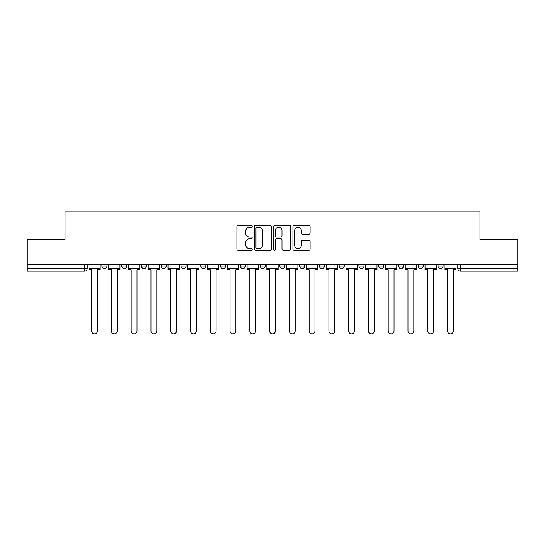 <?xml version="1.0" encoding="UTF-8"?>
<svg xmlns="http://www.w3.org/2000/svg" width="545" height="545" viewBox="0 0 545 545"><rect width="100%" height="100%" fill="white"/><g stroke="black" fill="none" stroke-linecap="round" stroke-linejoin="round"><path stroke-width="0.82" d="M252.219 226.332A0.872 0.872 0 0 0 251.354 225.46L238.131 225.46A1.247 1.247 0 0 0 236.891 226.7L236.891 249.092A1.247 1.247 0 0 0 238.131 250.339L251.354 250.339A0.872 0.872 0 0 0 252.219 249.467A0.872 0.872 0 0 0 251.354 248.595L249.637 248.595A3.978 3.978 0 0 1 245.659 244.616L245.659 242.75A3.978 3.978 0 0 1 249.637 238.771L251.354 238.771A0.872 0.872 0 0 0 252.219 237.899A0.872 0.872 0 0 0 251.354 237.027L249.637 237.027A3.978 3.978 0 0 1 245.659 233.049L245.659 231.182A3.978 3.978 0 0 1 249.637 227.197L251.354 227.197A0.872 0.872 0 0 0 252.219 226.332M319.397 264.645L319.397 266.035L324.466 266.035A2.534 2.534 0 0 1 321.932 268.569A2.534 2.534 0 0 1 319.397 266.035L319.397 264.645M260.081 264.645L260.081 266.035L265.149 266.035A2.534 2.534 0 0 1 262.615 268.569A2.534 2.534 0 0 1 260.081 266.035L260.081 264.645M220.534 264.645L220.534 266.035L225.603 266.035A2.534 2.534 0 0 1 223.069 268.569A2.534 2.534 0 0 1 220.534 266.035L220.534 264.645M200.764 264.645L200.764 266.035L205.833 266.035A2.534 2.534 0 0 1 203.299 268.569A2.534 2.534 0 0 1 200.764 266.035L200.764 264.645M161.218 264.645L161.218 266.035L166.286 266.035A2.534 2.534 0 0 1 163.752 268.569A2.534 2.534 0 0 1 161.218 266.035L161.218 264.645M308.858 234.227A1.247 1.247 0 0 0 310.105 232.988L310.105 226.7A1.247 1.247 0 0 0 308.858 225.46L294.177 225.46A1.247 1.247 0 0 0 292.931 226.7L292.931 249.092A1.247 1.247 0 0 0 294.177 250.339L308.858 250.339A1.247 1.247 0 0 0 310.105 249.092L310.105 241.51A1.247 1.247 0 0 0 308.858 240.263L302.577 240.263A1.247 1.247 0 0 0 301.331 241.51L301.331 245.27A3.331 3.331 0 0 1 298.006 248.595A3.331 3.331 0 0 1 294.675 245.27L294.675 230.528A3.331 3.331 0 0 1 298.006 227.197A3.331 3.331 0 0 1 301.331 230.528L301.331 232.988A1.247 1.247 0 0 0 302.577 234.227L308.858 234.227M27.25 264.645L27.25 239.418L65.019 239.418L65.019 211.153L479.981 211.153L479.981 239.418L517.75 239.418L517.75 264.645L27.25 264.645L27.25 268.569L87.2 268.569L87.2 264.645L87.2 268.569A2.534 2.534 0 0 1 84.666 271.103L27.25 271.103L27.25 268.569M271.41 226.7A1.247 1.247 0 0 0 270.17 225.46L255.489 225.46A1.247 1.247 0 0 0 254.243 226.7L254.243 249.092A1.247 1.247 0 0 0 255.489 250.339L270.17 250.339A1.247 1.247 0 0 0 271.41 249.092L271.41 226.7M274.83 225.46L289.511 225.46A1.247 1.247 0 0 1 290.757 226.7L290.757 249.092A1.247 1.247 0 0 1 289.511 250.339L283.23 250.339A1.247 1.247 0 0 1 281.983 249.092L281.983 240.011A1.247 1.247 0 0 0 280.743 238.771L276.574 238.771A1.247 1.247 0 0 0 275.327 240.011L275.327 249.467A0.872 0.872 0 0 1 274.462 250.339A0.872 0.872 0 0 1 273.59 249.467L273.59 226.7A1.247 1.247 0 0 1 274.83 225.46M457.8 264.645L457.8 268.569L517.75 268.569L517.75 271.103L460.334 271.103A2.534 2.534 0 0 1 457.8 268.569M517.75 264.645L517.75 268.569M443.099 264.645L443.099 266.035A2.534 2.534 0 0 1 440.564 268.569A2.534 2.534 0 0 1 438.03 266.035L443.099 266.035A2.534 2.534 0 0 1 440.564 268.569M438.03 264.645L438.03 266.035M423.329 264.645L423.329 266.035A2.534 2.534 0 0 1 420.788 268.569A2.534 2.534 0 0 1 418.253 266.035L423.329 266.035M418.253 264.645L418.253 266.035M403.552 264.645L403.552 266.035A2.534 2.534 0 0 1 401.018 268.569A2.534 2.534 0 0 1 398.484 266.035L403.552 266.035M398.484 264.645L398.484 266.035M383.782 264.645L383.782 266.035A2.534 2.534 0 0 1 381.248 268.569A2.534 2.534 0 0 1 378.714 266.035L383.782 266.035M378.714 264.645L378.714 266.035M364.012 264.645L364.012 266.035A2.534 2.534 0 0 1 361.471 268.569A2.534 2.534 0 0 1 358.937 266.035A2.534 2.534 0 0 0 361.471 268.569M358.937 264.645L358.937 266.035L364.012 266.035M344.236 264.645L344.236 266.035A2.534 2.534 0 0 1 341.701 268.569A2.534 2.534 0 0 1 339.167 266.035A2.534 2.534 0 0 0 341.701 268.569M339.167 264.645L339.167 266.035L344.236 266.035M324.466 264.645L324.466 266.035A2.534 2.534 0 0 1 321.932 268.569M304.696 264.645L304.696 266.035A2.534 2.534 0 0 1 302.155 268.569A2.534 2.534 0 0 1 299.621 266.035L304.696 266.035M299.621 264.645L299.621 266.035M284.919 264.645L284.919 266.035A2.534 2.534 0 0 1 282.385 268.569A2.534 2.534 0 0 1 279.851 266.035L284.919 266.035L284.919 264.645M279.851 264.645L279.851 266.035M265.149 264.645L265.149 266.035M245.379 264.645L245.379 266.035A2.534 2.534 0 0 1 242.845 268.569A2.534 2.534 0 0 1 240.304 266.035L245.379 266.035L245.379 264.645M240.304 264.645L240.304 266.035M225.603 264.645L225.603 266.035L225.603 264.645M205.833 266.035L205.833 264.645L205.833 266.035A2.534 2.534 0 0 1 203.299 268.569M186.063 264.645L186.063 266.035A2.534 2.534 0 0 1 183.529 268.569A2.534 2.534 0 0 1 180.988 266.035A2.534 2.534 0 0 0 183.529 268.569A2.534 2.534 0 0 0 186.063 266.035L186.063 264.645M180.988 264.645L180.988 266.035L186.063 266.035M166.286 264.645L166.286 266.035M146.516 264.645L146.516 266.035A2.534 2.534 0 0 1 143.982 268.569A2.534 2.534 0 0 1 141.448 266.035A2.534 2.534 0 0 0 143.982 268.569A2.534 2.534 0 0 0 146.516 266.035L141.448 266.035L141.448 264.645M121.671 264.645L121.671 266.035L126.747 266.035L126.747 264.645L126.747 266.035A2.534 2.534 0 0 1 124.212 268.569A2.534 2.534 0 0 1 121.671 266.035A2.534 2.534 0 0 0 124.212 268.569M101.901 264.645L101.901 266.035L106.97 266.035L106.97 264.645L106.97 266.035A2.534 2.534 0 0 1 104.436 268.569A2.534 2.534 0 0 1 101.901 266.035A2.534 2.534 0 0 0 104.436 268.569M84.666 264.645L84.666 271.103A2.534 2.534 0 0 0 87.2 268.569M256.859 227.197A0.872 0.872 0 0 0 255.987 228.069L255.987 247.73A0.872 0.872 0 0 0 256.859 248.595L258.657 248.595A3.978 3.978 0 0 0 262.642 244.616L262.642 231.182A3.978 3.978 0 0 0 258.657 227.197L256.859 227.197M281.983 230.59A3.331 3.331 0 0 0 278.659 227.265A3.331 3.331 0 0 0 275.327 230.59L275.327 235.781A1.247 1.247 0 0 0 276.574 237.027L280.743 237.027A1.247 1.247 0 0 0 281.983 235.781L281.983 230.59M88.91 268.569L88.91 269.836L91.635 269.836L91.635 330.931A2.916 2.916 0 0 0 94.551 333.847A2.916 2.916 0 0 0 97.466 330.931L97.466 269.836L100.191 269.836L100.191 268.569L88.91 268.569L88.91 264.645M100.191 268.569L100.191 264.645M108.68 268.569L108.68 269.836L111.405 269.836L111.405 330.931A2.916 2.916 0 0 0 114.321 333.847A2.916 2.916 0 0 0 117.236 330.931L117.236 269.836L119.961 269.836L119.961 268.569L108.68 268.569L108.68 264.645M119.961 268.569L119.961 264.645M128.457 268.569L128.457 269.836L131.181 269.836L131.181 330.931A2.916 2.916 0 0 0 134.097 333.847A2.916 2.916 0 0 0 137.013 330.931L137.013 269.836L139.738 269.836L139.738 268.569L128.457 268.569L128.457 264.645M139.738 268.569L139.738 264.645M148.226 268.569L148.226 269.836L150.951 269.836L150.951 330.931A2.916 2.916 0 0 0 153.867 333.847A2.916 2.916 0 0 0 156.783 330.931L156.783 269.836L159.508 269.836L159.508 268.569L148.226 268.569L148.226 264.645M159.508 268.569L159.508 264.645M167.996 268.569L167.996 269.836L170.721 269.836L170.721 330.931A2.916 2.916 0 0 0 173.637 333.847A2.916 2.916 0 0 0 176.553 330.931L176.553 269.836L179.278 269.836L179.278 268.569L167.996 268.569L167.996 264.645M179.278 268.569L179.278 264.645M187.773 268.569L187.773 269.836L190.498 269.836L190.498 330.931A2.916 2.916 0 0 0 193.414 333.847A2.916 2.916 0 0 0 196.329 330.931L196.329 269.836L199.054 269.836L199.054 268.569L187.773 268.569L187.773 264.645M199.054 268.569L199.054 264.645M207.543 268.569L207.543 269.836L210.268 269.836L210.268 330.931A2.916 2.916 0 0 0 213.184 333.847A2.916 2.916 0 0 0 216.099 330.931L216.099 269.836L218.824 269.836L218.824 268.569L207.543 268.569L207.543 264.645M218.824 268.569L218.824 264.645M227.313 268.569L227.313 269.836L230.038 269.836L230.038 330.931A2.916 2.916 0 0 0 232.953 333.847A2.916 2.916 0 0 0 235.869 330.931L235.869 269.836L238.594 269.836L238.594 268.569L227.313 268.569L227.313 264.645M238.594 268.569L238.594 264.645M247.089 268.569L247.089 269.836L249.814 269.836L249.814 330.931A2.916 2.916 0 0 0 252.73 333.847A2.916 2.916 0 0 0 255.646 330.931L255.646 269.836L258.371 269.836L258.371 268.569L247.089 268.569L247.089 264.645M258.371 268.569L258.371 264.645M266.859 268.569L266.859 269.836L269.584 269.836L269.584 330.931A2.916 2.916 0 0 0 272.5 333.847A2.916 2.916 0 0 0 275.416 330.931L275.416 269.836L278.141 269.836L278.141 268.569L266.859 268.569L266.859 264.645M278.141 268.569L278.141 264.645M286.629 268.569L286.629 269.836L289.354 269.836L289.354 330.931A2.916 2.916 0 0 0 292.27 333.847A2.916 2.916 0 0 0 295.186 330.931L295.186 269.836L297.911 269.836L297.911 268.569L286.629 268.569L286.629 264.645M297.911 268.569L297.911 264.645M306.406 268.569L306.406 269.836L309.131 269.836L309.131 330.931A2.916 2.916 0 0 0 312.047 333.847A2.916 2.916 0 0 0 314.962 330.931L314.962 269.836L317.687 269.836L317.687 268.569L306.406 268.569L306.406 264.645M317.687 268.569L317.687 264.645M326.176 268.569L326.176 269.836L328.901 269.836L328.901 330.931A2.916 2.916 0 0 0 331.816 333.847A2.916 2.916 0 0 0 334.732 330.931L334.732 269.836L337.457 269.836L337.457 268.569L326.176 268.569L326.176 264.645M337.457 268.569L337.457 264.645M345.946 268.569L345.946 269.836L348.671 269.836L348.671 330.931A2.916 2.916 0 0 0 351.586 333.847A2.916 2.916 0 0 0 354.502 330.931L354.502 269.836L357.227 269.836L357.227 268.569L345.946 268.569L345.946 264.645M357.227 268.569L357.227 264.645M365.722 268.569L365.722 269.836L368.447 269.836L368.447 330.931A2.916 2.916 0 0 0 371.363 333.847A2.916 2.916 0 0 0 374.279 330.931L374.279 269.836L377.004 269.836L377.004 268.569L365.722 268.569L365.722 264.645M377.004 268.569L377.004 264.645M385.492 268.569L385.492 269.836L388.217 269.836L388.217 330.931A2.916 2.916 0 0 0 391.133 333.847A2.916 2.916 0 0 0 394.049 330.931L394.049 269.836L396.774 269.836L396.774 268.569L385.492 268.569L385.492 264.645M396.774 268.569L396.774 264.645M405.262 268.569L405.262 269.836L407.987 269.836L407.987 330.931A2.916 2.916 0 0 0 410.903 333.847A2.916 2.916 0 0 0 413.819 330.931L413.819 269.836L416.544 269.836L416.544 268.569L405.262 268.569L405.262 264.645M416.544 268.569L416.544 264.645M425.039 268.569L425.039 269.836L427.764 269.836L427.764 330.931A2.916 2.916 0 0 0 430.679 333.847A2.916 2.916 0 0 0 433.595 330.931L433.595 269.836L436.32 269.836L436.32 268.569L425.039 268.569L425.039 264.645M436.32 268.569L436.32 264.645M444.809 268.569L444.809 269.836L447.534 269.836L447.534 330.931A2.916 2.916 0 0 0 450.449 333.847A2.916 2.916 0 0 0 453.365 330.931L453.365 269.836L456.09 269.836L456.09 268.569L444.809 268.569L444.809 264.645M456.09 268.569L456.09 264.645M460.334 264.645L460.334 271.103"/></g></svg>
